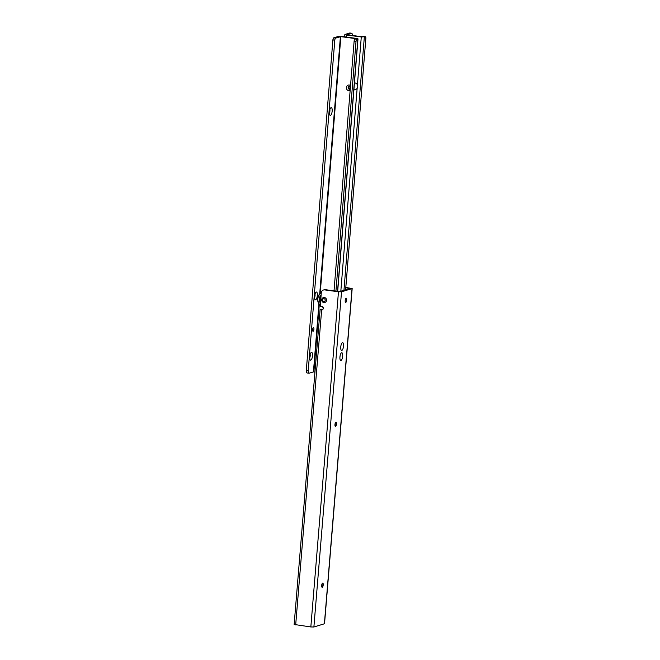 <?xml version="1.0" encoding="UTF-8"?>
<svg xmlns="http://www.w3.org/2000/svg" width="660" height="660" viewBox="0 0 660 660"><rect width="100%" height="100%" fill="white"/><g stroke="black" fill="none" stroke-linecap="round" stroke-linejoin="round"><path stroke-width="0.99" d="M349.948 33.033A2.038 0.685 -82.4 0 0 349.849 33A2.038 0.685 -82.4 0 0 349.742 33.008L351.64 33.264L347.094 34.765L361.993 36.745L363.388 36.465A2.038 0.685 97.6 0 1 363.495 36.457A2.038 0.685 97.6 0 1 363.594 36.49M349.742 33.008L344.998 34.435L346.376 34.988L361.284 36.96L365.285 36.712A2.038 0.685 97.6 0 1 365.392 36.704A2.038 0.685 97.6 0 1 365.854 38.305L345.625 289.757M351.64 33.264A2.038 0.685 -82.4 0 1 351.747 33.256A2.038 0.685 -82.4 0 1 352.209 34.848L352.168 35.442M350.295 88.696A1.122 1.039 73.2 0 1 349.742 86.526A1.122 1.039 73.2 0 1 350.419 86.559M353.884 89.999L355.558 89.496A3.399 3.16 -106.8 0 0 354.461 82.863M332.17 111.094A3.91 1.32 -82.4 0 1 329.851 115.063A3.91 1.32 -82.4 0 1 329.431 111.919A3.91 1.32 -82.4 0 1 330.808 107.836A3.91 1.32 -82.4 0 1 332.17 111.094M329.398 112.975A2.137 0.726 97.6 0 0 329.909 111.061A2.137 0.726 97.6 0 0 329.827 109.725M317.336 295.498A3.91 1.32 -82.4 0 1 315.018 299.459A3.91 1.32 -82.4 0 1 314.597 296.323A3.91 1.32 -82.4 0 1 315.975 292.231A3.91 1.32 -82.4 0 1 317.336 295.498M314.564 297.379A2.137 0.726 97.6 0 0 315.067 295.465A2.137 0.726 97.6 0 0 314.993 294.129M312.485 355.847A3.91 1.32 -82.4 0 1 310.159 359.807A3.91 1.32 -82.4 0 1 309.738 356.672A3.91 1.32 -82.4 0 1 311.124 352.58A3.91 1.32 -82.4 0 1 312.485 355.847M309.705 357.728A2.137 0.726 97.6 0 0 310.216 355.814A2.137 0.726 97.6 0 0 310.142 354.469M350.138 90.585A2.887 2.689 73.2 0 1 346.393 87.532A2.887 2.689 73.2 0 1 350.551 85.536M350.46 86.6A1.526 1.419 -106.8 0 0 348.142 87.557A1.526 1.419 -106.8 0 0 350.262 89.108M329.67 110.36A2.137 0.726 -82.4 0 1 329.653 111.029A2.137 0.726 -82.4 0 1 329.406 112.324M314.828 294.764A2.137 0.726 -82.4 0 1 314.812 295.433A2.137 0.726 -82.4 0 1 314.572 296.719M309.977 355.113A2.137 0.726 -82.4 0 1 309.961 355.781A2.137 0.726 -82.4 0 1 309.713 357.068M313.921 329.241A1.873 0.635 -82.4 0 1 313.022 331.287A1.873 0.635 -82.4 0 1 312.609 329.637A1.873 0.635 -82.4 0 1 313.516 327.583A1.873 0.635 -82.4 0 1 313.921 329.241M350.13 89.174A1.526 1.419 73.2 0 1 349.247 86.254M314.96 372.067L313.434 371.918L309.169 373.197A3.399 1.147 97.6 0 1 308.987 373.213A3.399 1.147 97.6 0 1 308.22 370.573L334.81 40.087A2.038 0.685 97.6 0 1 335.668 38.074L340.849 36.655L355.748 38.627L354.989 38.989L356.895 39.245A2.038 0.685 -82.4 0 0 356.037 41.258L335.932 291.118M356.02 41.365L354.123 41.11L334.026 290.862M354.989 38.989A2.038 0.685 -82.4 0 0 354.131 41.011L354.123 41.11M335.668 38.074L333.762 37.818L338.506 36.391L341.558 36.432L356.466 38.412L358 38.849L356.895 39.245M308.228 370.392L306.314 370.318A3.399 1.147 97.6 0 0 307.09 372.966L308.987 373.213M334.793 40.194L332.896 39.938L306.322 370.136M333.762 37.818A2.038 0.685 97.6 0 0 332.904 39.839L332.896 39.938M321.684 586.088A3.91 1.32 97.7 0 0 321.923 584.529A3.91 1.32 97.7 0 0 321.948 584.141M322.608 583.093A2.137 0.726 -82.3 0 1 322.724 583.217A2.137 0.726 -82.3 0 1 322.946 584.941A2.137 0.726 -82.3 0 1 322.187 587.177A2.137 0.726 -82.3 0 1 322.039 587.268M334.95 425.197A3.91 1.32 97.7 0 0 335.189 423.646A3.91 1.32 97.7 0 0 335.214 423.25M335.874 422.21A2.137 0.726 -82.3 0 1 335.989 422.334A2.137 0.726 -82.3 0 1 336.212 424.05A2.137 0.726 -82.3 0 1 335.453 426.294A2.137 0.726 -82.3 0 1 335.313 426.385M343.505 346.137A3.91 1.32 -82.3 0 1 341.171 350.105A3.91 1.32 -82.3 0 1 340.758 346.962A3.91 1.32 -82.3 0 1 342.152 342.87A3.91 1.32 -82.3 0 1 343.505 346.137M340.766 346.846A1.873 0.627 97.7 0 0 340.882 346.096A1.873 0.627 97.7 0 0 340.898 345.898M342.672 356.194A3.91 1.32 -82.3 0 1 340.346 360.154A3.91 1.32 -82.3 0 1 339.933 357.019A3.91 1.32 -82.3 0 1 341.319 352.927A3.91 1.32 -82.3 0 1 342.672 356.194M339.941 356.903A1.873 0.627 97.7 0 0 340.057 356.152A1.873 0.627 97.7 0 0 340.065 355.954M321.7 585.428A2.137 0.726 97.7 0 0 322.162 587.317A2.137 0.726 97.7 0 0 323.202 584.974A2.137 0.726 97.7 0 0 322.74 583.077A2.137 0.726 97.7 0 0 321.7 585.428M334.966 424.537A2.137 0.726 97.7 0 0 335.428 426.434A2.137 0.726 97.7 0 0 336.468 424.083A2.137 0.726 97.7 0 0 336.006 422.194A2.137 0.726 97.7 0 0 334.966 424.537M345.205 300.514A2.104 0.709 97.7 0 0 345.667 302.379A2.104 0.709 97.7 0 0 346.682 300.069A2.104 0.709 97.7 0 0 346.228 298.204A2.104 0.709 97.7 0 0 345.205 300.514M321.057 309.094L322.938 309.342A3.399 1.147 97.7 0 0 322.781 309.367L320.884 309.111A3.399 1.147 -82.3 0 1 321.057 309.094A3.399 1.147 -82.3 0 1 321.23 309.152M320.884 309.111L320.125 309.391L321.791 309.853A1.361 1.262 -106.8 0 0 323.169 308.69L323.227 308.03A1.361 1.262 -106.8 0 0 322.063 306.521L320.339 306.281A1.361 1.262 -106.8 0 0 320.331 306.281L321.272 292.842A3.399 3.16 73.2 0 1 324.72 289.913L338.473 291.769L310.835 626.951L313.888 627L324.53 623.733L352.176 288.552L341.525 291.819L338.473 291.769M323.458 290.012L324.175 289.798A3.399 3.16 73.2 0 1 325.429 289.699L324.72 289.913M320.125 309.391L294.146 624.459L310.835 626.951M345.79 287.768L350.122 288.403L339.628 291.563L325.429 289.699M345.815 287.455L352.176 288.552M320.554 301.529A5.536 5.156 73.2 0 1 320.966 296.563M320.909 297.198A5.338 4.966 -106.8 0 0 320.611 300.828M320.438 302.94A6.319 5.882 73.2 0 1 321.082 295.152M320.413 303.237A6.319 5.882 73.2 0 1 321.09 295.012M323.136 307.395A8.159 7.59 73.2 0 1 321.205 306.405M320.224 305.58A8.159 7.59 73.2 0 1 321.296 292.603M321.255 292.999A7.813 7.268 -106.8 0 0 320.248 305.25M321.841 306.488A7.813 7.268 -106.8 0 0 322.913 307.007M323.903 302.56A2.549 2.368 -106.8 0 0 326.477 299.854A2.549 2.368 -106.8 0 0 323.375 297.602A2.549 2.368 -106.8 0 0 323.903 302.56M325.215 300.275A1.386 1.295 -106.8 0 0 324.035 298.733A1.386 1.295 -106.8 0 0 322.625 299.929A1.386 1.295 -106.8 0 0 323.804 301.471A1.386 1.295 -106.8 0 0 325.215 300.275M324.877 302.47A2.549 2.368 -106.8 0 0 324.39 297.512A2.549 2.368 -106.8 0 0 323.408 297.594M365.285 36.712L363.388 36.465M364.337 37.001L343.959 290.26M361.284 36.96L357.423 84.859M357.142 88.341L340.824 291.2M346.376 34.988L346.211 37.051M340.849 36.655L320.191 293.42M319.291 304.516L313.871 371.918M354.131 41.011L356.037 41.258M357.844 38.956L337.54 291.332M308.22 370.573L306.314 370.318M334.81 40.087L332.904 39.839M340.411 36.646L319.712 293.89M318.904 303.938L313.434 371.918M322.509 309.639L321.791 309.853M321.659 309.837L295.68 624.913M341.525 291.819L313.888 627M324.382 623.84L352.019 288.659M365.392 36.704L363.495 36.457M349.849 33L351.747 33.256M344.842 34.543L344.66 36.844M337.681 291.357L358 38.849"/></g></svg>
